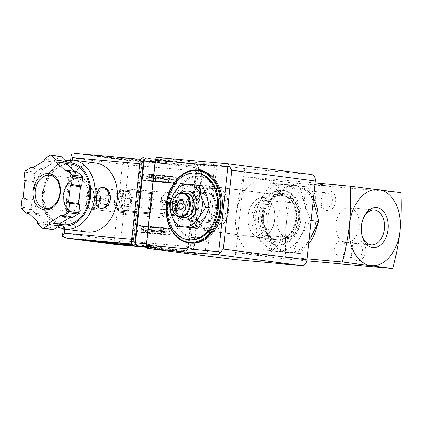 <?xml version="1.0" encoding="UTF-8"?>
<svg xmlns="http://www.w3.org/2000/svg" width="422" height="422" viewBox="0 0 422 422"><rect width="100%" height="100%" fill="white"/><g stroke="black" fill="none" stroke-linecap="round" stroke-linejoin="round"><path stroke-width="0.32" stroke-dasharray="2.11 1.58" d="M400.9 192.675L293.865 183.122C290.605 195.37 288.205 207.919 286.665 220.769C285.457 233.651 285.156 246.39 285.757 258.987L257.378 255.447A38.154 25.431 -84.9 0 1 236.199 214.26A38.154 25.431 -84.9 0 1 265.485 179.582L293.865 183.122M243.399 176.612L265.485 179.582A38.154 25.431 -84.9 0 1 286.665 220.769A38.154 25.431 -84.9 0 1 257.378 255.447L235.291 252.472C234.685 239.881 234.991 227.142 236.199 214.26C237.739 201.415 240.139 188.861 243.399 176.612L315.144 183.016M326.38 185.005L314.1 183.923L326.38 185.005L326.311 185.617L326.918 185.691L314.037 184.53L326.311 185.617M184.177 184.129L179.725 194.505A21.369 15.925 97.3 0 1 194.6 185.11L180.648 183.675M172.751 204.554L177.456 215.747A21.369 15.925 97.3 0 1 179.725 194.505L172.751 204.554L169.217 204.1M202.497 185.764L194.6 185.11A21.369 15.925 97.3 0 1 207.207 196.958A21.369 15.925 97.3 0 1 204.934 218.2A21.369 15.925 97.3 0 1 190.058 227.595A21.369 15.925 97.3 0 1 177.456 215.747L179.64 226.614M193.714 206.98A15.261 11.373 97.3 0 1 207.002 192.854A15.261 11.373 97.3 0 1 216.328 209.449A15.261 11.373 97.3 0 1 203.098 223.127A15.261 11.373 97.3 0 1 193.714 206.98M208.304 207.962A15.261 11.373 -82.7 0 0 198.926 191.815A15.261 11.373 -82.7 0 0 185.643 205.941A15.261 11.373 -82.7 0 0 195.022 222.088A15.261 11.373 -82.7 0 0 208.304 207.962M292.599 252.551L263.808 249.982L257.473 232.533L252.984 215.32L261.044 199.152L270.945 183.222L299.731 185.791L304.225 203.008L310.56 220.458L300.659 236.389L292.599 252.551L300.849 253.617L310.75 237.686A33.575 25.025 97.3 0 1 287.377 252.451L300.849 253.617M300.659 236.389A33.575 25.025 97.3 0 1 277.28 251.148A33.575 25.025 97.3 0 1 257.473 232.533A33.575 25.025 97.3 0 1 261.044 199.152A33.575 25.025 97.3 0 1 284.417 184.388A33.575 25.025 97.3 0 1 304.225 203.008A33.575 25.025 97.3 0 1 300.659 236.389M189.974 206.648A20.298 15.129 97.3 0 1 207.645 187.859A20.298 15.129 97.3 0 1 220.052 209.929A20.298 15.129 97.3 0 1 202.449 228.123A20.298 15.129 97.3 0 1 189.974 206.648M195.898 207.413A20.298 15.129 97.3 0 1 213.569 188.623A20.298 15.129 97.3 0 1 225.976 210.689A20.298 15.129 97.3 0 1 208.373 228.888A20.298 15.129 97.3 0 1 195.898 207.413M195.761 207.445A22.028 16.416 97.3 0 1 222.32 190.67A22.028 16.416 97.3 0 1 218.264 228.597A22.028 16.416 97.3 0 1 195.761 207.445M195.592 207.429A22.25 16.585 97.3 0 1 214.962 186.835A22.25 16.585 97.3 0 1 228.56 211.026A22.25 16.585 97.3 0 1 209.265 230.971A22.25 16.585 97.3 0 1 195.592 207.429M263.618 216.206A22.25 16.585 97.3 0 1 282.988 195.608A22.25 16.585 97.3 0 1 296.592 219.799A22.25 16.585 97.3 0 1 277.296 239.749A22.25 16.585 97.3 0 1 263.618 216.206M263.534 216.222A23.321 17.381 97.3 0 1 291.655 198.467A23.321 17.381 97.3 0 1 287.361 238.62A23.321 17.381 97.3 0 1 263.534 216.222M272.063 251.048L287.377 252.451A33.575 25.025 97.3 0 1 286.649 252.372A33.575 25.025 97.3 0 1 267.569 233.835A33.575 25.025 97.3 0 1 266.013 216.845A33.575 25.025 97.3 0 1 271.135 200.455A33.575 25.025 97.3 0 1 294.509 185.691A33.575 25.025 97.3 0 1 295.236 185.77A33.575 25.025 97.3 0 1 314.316 204.306L307.986 186.856L279.195 184.287L271.135 200.455L261.234 216.386L267.569 233.835L272.063 251.048L263.808 249.982M261.234 216.386L252.984 215.32M279.195 184.287L270.945 183.222M307.986 186.856L299.731 185.791M311.135 220.532L310.56 220.458M345.702 242.571A17.466 11.642 -84.9 0 1 335.986 223.94A17.466 11.642 -84.9 0 1 349.11 207.803A17.466 11.642 -84.9 0 1 359.154 226.239A17.466 11.642 -84.9 0 1 346.008 242.603A17.466 11.642 -84.9 0 1 345.702 242.571M300.184 221.434A17.466 11.642 95.1 0 0 290.183 202.544A17.466 11.642 95.1 0 0 277.032 218.907A17.466 11.642 95.1 0 0 287.076 237.343A17.466 11.642 95.1 0 0 300.184 221.434M361.897 234.901A17.466 11.642 -84.9 0 1 361.754 234.326A17.466 11.642 -84.9 0 1 363.142 218.738A17.466 11.642 -84.9 0 1 363.389 218.2M274.922 219.182A17.466 11.642 95.1 0 0 274.437 210.821A17.466 11.642 95.1 0 0 265.227 200.323A17.466 11.642 95.1 0 0 264.926 200.292A17.466 11.642 95.1 0 0 251.776 216.655A17.466 11.642 95.1 0 0 261.819 235.086A17.466 11.642 95.1 0 0 273.045 226.408A17.466 11.642 95.1 0 0 274.922 219.182M263.565 197.554A20.082 13.383 95.1 0 0 248.605 212.915A20.082 13.383 95.1 0 0 255.563 236.141A20.082 13.383 95.1 0 0 272.554 227.537A20.082 13.383 95.1 0 0 274.152 209.623A20.082 13.383 95.1 0 0 263.565 197.554M320.91 200.086A9.922 7.39 97.3 0 1 332.874 192.532A9.922 7.39 97.3 0 1 331.048 209.613A9.922 7.39 97.3 0 1 320.91 200.086M351.014 250.257A9.922 7.39 97.3 0 1 362.978 242.703A9.922 7.39 97.3 0 1 361.153 259.783A9.922 7.39 97.3 0 1 351.014 250.257M306.773 260.859L285.757 258.987M307.042 258.876L235.291 252.472M308.661 243.716A33.575 25.025 97.3 0 1 288.564 252.62A33.575 25.025 97.3 0 1 267.928 217.093A33.575 25.025 97.3 0 1 297.157 186.018A33.575 25.025 97.3 0 1 313.525 198.176M318.03 218.032A33.575 25.025 97.3 0 1 317.328 224.778M314.316 204.306A33.575 25.025 97.3 0 1 310.75 237.686M189.045 239.78A33.575 25.025 97.3 0 1 168.41 204.259A33.575 25.025 97.3 0 1 197.633 173.184M190.269 243.019A36.63 27.298 97.3 0 1 167.756 204.264A36.63 27.298 97.3 0 1 199.643 170.361M172.065 204.649A30.827 22.973 97.3 0 1 198.899 176.116A30.827 22.973 97.3 0 1 217.741 209.628A30.827 22.973 97.3 0 1 191.013 237.264A30.827 22.973 97.3 0 1 172.065 204.649A30.827 22.973 97.3 0 1 198.899 176.116A30.827 22.973 97.3 0 1 217.741 209.628A30.827 22.973 97.3 0 1 191.013 237.264A30.827 22.973 97.3 0 1 172.065 204.649M174.08 204.907A30.827 22.973 97.3 0 1 200.919 176.375A30.827 22.973 97.3 0 1 219.762 209.892A30.827 22.973 97.3 0 1 193.028 237.528A30.827 22.973 97.3 0 1 174.08 204.907A30.827 22.973 97.3 0 1 200.919 176.375A30.827 22.973 97.3 0 1 219.762 209.892A30.827 22.973 97.3 0 1 193.028 237.528A30.827 22.973 97.3 0 1 174.08 204.907M181.513 200.339A4.579 3.413 97.3 0 1 181.613 200.355A4.579 3.413 97.3 0 1 184.425 205.197A4.579 3.413 97.3 0 1 180.442 209.433A4.579 3.413 97.3 0 1 180.342 209.417M183.301 217.499A12.212 9.099 97.3 0 1 175.795 204.58A12.212 9.099 97.3 0 1 186.424 193.281M181.486 217.261A12.454 9.279 97.3 0 1 175.615 204.564A12.454 9.279 97.3 0 1 184.609 193.044M178.743 216.845A14.591 10.872 97.3 0 1 175.441 204.601A14.591 10.872 97.3 0 1 181.85 192.754M326.987 185.084L326.918 185.691M315.651 184.076L315.587 184.683M322.508 184.815L322.445 185.422M321.601 184.736L321.538 185.342M314.1 183.923L314.037 184.53M314.538 183.823L314.469 184.43M315.445 183.902L315.376 184.509M315.044 183.997L314.981 184.604M334.641 248.073A7.506 5.591 97.3 0 1 341.171 241.126A7.506 5.591 97.3 0 1 345.76 249.286A7.506 5.591 97.3 0 1 339.251 256.012A7.506 5.591 97.3 0 1 334.641 248.073M351.209 250.209A7.506 5.591 97.3 0 1 357.74 243.267A7.506 5.591 97.3 0 1 362.329 251.422A7.506 5.591 97.3 0 1 355.82 258.153A7.506 5.591 97.3 0 1 351.209 250.209M304.536 197.902A7.506 5.591 97.3 0 1 311.067 190.955A7.506 5.591 97.3 0 1 315.656 199.115A7.506 5.591 97.3 0 1 309.147 205.841A7.506 5.591 97.3 0 1 304.536 197.902M321.105 200.039A7.506 5.591 97.3 0 1 327.641 193.097A7.506 5.591 97.3 0 1 332.225 201.252A7.506 5.591 97.3 0 1 325.721 207.977A7.506 5.591 97.3 0 1 321.105 200.039M140.985 229.273L140.726 231.704L146.951 232.506L147.215 230.08L140.985 229.273L163.198 231.256L163.161 228.022L161.805 227.848L161.368 231.947A1.524 1.018 95.1 0 0 162.217 233.593L169.887 234.579A1.524 1.018 95.1 0 0 169.913 234.585A1.524 1.018 95.1 0 0 171.058 233.192L171.496 229.099L170.124 228.919L169.422 232.063L163.198 231.256M146.824 174.655L146.566 177.082L152.79 177.884L153.049 175.457L146.824 174.655L149.435 174.887L148.46 180.452L147.104 180.278L168.056 182.198L168.779 179.065L175.003 179.867L175.019 183.101L176.396 183.275L176.834 179.181A1.524 1.018 95.1 0 0 175.985 177.53L168.315 176.544A1.524 1.018 95.1 0 0 168.288 176.538A1.524 1.018 95.1 0 0 167.144 177.931L166.706 182.024M168.615 210.114A4.579 3.054 -84.9 0 1 166.036 205.92A4.579 3.054 -84.9 0 1 168.589 201.125A4.579 3.054 -84.9 0 1 172.002 203.763A4.579 3.054 -84.9 0 1 171.638 207.846A4.579 3.054 -84.9 0 1 168.615 210.114M146.487 247.255L193.672 253.337L203.072 165.334L146.55 158.044M151.145 193.556L123.836 191.119L122.111 193.339L120.571 207.756L121.794 210.235L149.103 212.672L151.145 193.556L152.764 193.761L125.45 191.324L123.725 193.545L122.185 207.962L123.409 210.446L150.717 212.883L152.764 193.761M149.103 212.672L150.717 212.883M227.901 163.757L311.478 174.539L244.776 168.584L157.643 157.485M260.147 215.911A27.472 20.472 97.3 0 1 284.064 190.486A27.472 20.472 97.3 0 1 300.849 220.347A27.472 20.472 97.3 0 1 277.032 244.976A27.472 20.472 97.3 0 1 260.147 215.911M244.776 168.584L235.043 259.62M216.787 165.118L207.06 256.154M155.539 161.832L146.782 243.763A3.054 2.036 95.1 0 0 148.481 247.06L205.002 254.35L214.408 166.347L157.881 159.057A3.054 2.036 95.1 0 0 157.828 159.052A3.054 2.036 95.1 0 0 155.539 161.832L155.132 161.795M193.672 253.337L205.002 254.35M203.072 165.334L214.408 166.347M121.794 210.235L123.409 210.446M120.571 207.756L122.185 207.962M123.836 191.119L125.45 191.324M122.111 193.339L123.725 193.545M127.101 197.812A3.234 2.411 -82.7 0 0 124.358 200.767A3.234 2.411 -82.7 0 0 126.342 204.237A3.234 2.411 -82.7 0 0 129.148 201.336A3.234 2.411 -82.7 0 0 127.17 197.818A3.234 2.411 -82.7 0 0 127.101 197.812M128.715 198.018A3.234 2.411 -82.7 0 0 125.978 200.977A3.234 2.411 -82.7 0 0 127.961 204.448A3.234 2.411 -82.7 0 0 130.762 201.547A3.234 2.411 -82.7 0 0 128.784 198.029A3.234 2.411 -82.7 0 0 128.715 198.018M147.721 232.448L145.332 232.211L147.721 232.448M151.461 231.446A1.524 1.018 95.1 0 1 150.316 232.833A1.524 1.018 95.1 0 1 150.29 232.833L149.567 232.738L150.527 227.173L151.899 227.347L151.461 231.446L171.058 233.192M140.726 231.704L162.217 233.593M146.951 232.506L149.567 232.738M151.899 227.347L171.496 229.099M150.527 227.173L170.124 228.919M147.215 230.08L169.422 232.063M145.938 229.842L148.322 230.074L145.938 229.842M142.62 231.842A1.524 1.018 95.1 0 1 141.771 230.196L142.209 226.097L143.559 226.271L143.343 231.936M143.559 226.271L163.161 228.022M142.209 226.097L161.805 227.848M148.46 180.452L168.056 182.198M146.566 177.082L168.779 179.065M153.555 177.826L151.171 177.588L153.555 177.826M152.79 177.884L175.003 179.867M156.388 175.784A1.524 1.018 95.1 0 1 157.232 177.43L156.794 181.529L155.423 181.349L155.665 175.689L175.985 177.53M155.423 181.349L175.019 183.101M156.794 181.529L176.396 183.275M151.778 175.22L154.162 175.457L151.778 175.22M147.104 180.278L147.542 176.18A1.524 1.018 95.1 0 1 148.686 174.792A1.524 1.018 95.1 0 1 148.713 174.792L149.435 174.887M153.049 175.457L155.665 175.689M180.036 210.304A3.751 2.5 -84.9 0 1 177.947 206.3A3.751 2.5 -84.9 0 1 180.769 202.834A3.751 2.5 -84.9 0 1 182.926 206.796A3.751 2.5 -84.9 0 1 180.099 210.309A3.751 2.5 -84.9 0 1 180.036 210.304M169.317 209.349A3.751 2.5 -84.9 0 1 167.228 205.345A3.751 2.5 -84.9 0 1 170.045 201.88A3.751 2.5 -84.9 0 1 172.092 204.142A3.751 2.5 -84.9 0 1 171.791 207.492A3.751 2.5 -84.9 0 1 169.38 209.354A3.751 2.5 -84.9 0 1 169.317 209.349M185.527 205.931A15.414 11.489 97.3 0 1 198.947 191.662A15.414 11.489 97.3 0 1 208.368 208.421A15.414 11.489 97.3 0 1 195.001 222.241A15.414 11.489 97.3 0 1 185.527 205.931M192.39 206.817A15.414 11.489 97.3 0 1 205.809 192.548A15.414 11.489 97.3 0 1 215.231 209.307A15.414 11.489 97.3 0 1 201.864 223.122A15.414 11.489 97.3 0 1 192.39 206.817M187.236 206.353A22.361 16.664 97.3 0 1 206.696 185.659A22.361 16.664 97.3 0 1 220.363 209.966A22.361 16.664 97.3 0 1 200.977 230.011A22.361 16.664 97.3 0 1 187.236 206.353M262.531 216.064A22.361 16.664 97.3 0 1 281.996 195.375A22.361 16.664 97.3 0 1 295.658 219.677A22.361 16.664 97.3 0 1 276.273 239.722A22.361 16.664 97.3 0 1 262.531 216.064M258.733 215.726A27.472 20.472 97.3 0 1 282.65 190.301A27.472 20.472 97.3 0 1 299.441 220.168A27.472 20.472 97.3 0 1 275.619 244.797A27.472 20.472 97.3 0 1 258.733 215.726M92.007 209.708A10.988 7.322 -84.9 0 1 85.893 197.992A10.988 7.322 -84.9 0 1 94.148 187.843A10.988 7.322 -84.9 0 1 100.468 199.437A10.988 7.322 -84.9 0 1 92.196 209.729A10.988 7.322 -84.9 0 1 92.007 209.708M91.432 209.56A10.988 7.322 95.1 0 0 92.233 209.729A10.988 7.322 95.1 0 0 92.423 209.75A10.988 7.322 95.1 0 0 93.046 209.766L93.236 209.781A10.988 7.322 95.1 0 0 100.684 200.967L100.494 200.951A10.988 7.322 95.1 0 0 100.668 199.743A10.988 7.322 95.1 0 0 100.752 198.525L100.942 198.54A10.988 7.322 95.1 0 0 95.557 188.07L95.367 188.054A10.988 7.322 95.1 0 0 94.565 187.88A10.988 7.322 95.1 0 0 94.375 187.859A10.988 7.322 95.1 0 0 93.753 187.843L93.942 187.864A10.988 7.322 95.1 0 0 86.494 196.678L86.31 196.663A10.988 7.322 95.1 0 0 86.13 197.871A10.988 7.322 95.1 0 0 86.046 199.089L86.236 199.105A10.988 7.322 95.1 0 0 91.621 209.576L93.046 209.766M93.236 209.781L94.08 200.123L100.684 200.967M100.942 198.54L94.338 197.696L95.557 188.07M93.942 187.864L92.724 197.485L86.494 196.678M86.236 199.105L92.46 199.917L91.621 209.576M101.296 210.541A10.988 7.322 -84.9 0 1 95.182 198.82A10.988 7.322 -84.9 0 1 103.443 188.671A10.988 7.322 -84.9 0 1 109.762 200.265A10.988 7.322 -84.9 0 1 101.491 210.562A10.988 7.322 -84.9 0 1 101.296 210.541M121.921 212.382A10.988 7.322 -84.9 0 1 115.807 200.661A10.988 7.322 -84.9 0 1 124.068 190.512A10.988 7.322 -84.9 0 1 130.387 202.106A10.988 7.322 -84.9 0 1 122.116 212.403A10.988 7.322 -84.9 0 1 121.921 212.382M95.868 162.998A34.799 25.932 -82.7 0 0 70.094 179.709L67.451 190.095L66.328 200.619L66.729 211.206A34.799 25.932 -82.7 0 0 86.964 232.021M134.913 244.248L185.174 250.731A4.579 3.054 95.1 0 0 185.258 250.742A4.579 3.054 95.1 0 0 188.692 246.569L196.768 171.01A4.579 3.054 95.1 0 0 194.225 166.068L143.96 159.585A4.579 3.054 95.1 0 0 143.881 159.574A4.579 3.054 95.1 0 0 140.447 163.747L132.371 239.306A4.579 3.054 95.1 0 0 134.913 244.248L131.97 243.985M132.403 244.734L156.562 247.872L136.084 246.073M31.191 208.442A1.524 1.139 -82.7 0 0 31.618 209.808L36.508 214.402L37.727 213.632L42.717 218.322A30.526 22.746 97.3 0 1 34.193 191.029L33.296 199.437L32.072 200.207L31.191 208.442L21.1 207.144M35.089 182.62L34.193 191.029A30.526 22.746 97.3 0 1 48.335 165.762L42.443 169.48L41.409 168.51L35.643 172.15A1.524 1.139 -82.7 0 0 34.936 173.416L34.055 181.65L35.089 182.62L24.998 181.318M60.794 156.509A1.524 1.139 -82.7 0 0 60.172 156.657L54.406 160.297L54.222 162.043L48.335 165.762A30.526 22.746 97.3 0 1 60.763 162.776A30.526 22.746 97.3 0 1 70.996 167.782A30.526 22.746 97.3 0 1 79.521 195.075A30.526 22.746 97.3 0 1 65.384 220.342A30.526 22.746 97.3 0 1 52.95 223.328A30.526 22.746 97.3 0 1 42.717 218.322L47.707 223.011L47.522 224.752L52.407 229.346A1.524 1.139 -82.7 0 0 52.919 229.594M77.21 171.701L75.986 172.471L74.842 171.401M70.168 217.319L71.271 216.623L72.304 217.594M62.525 236.178L64.002 233.324L72.078 157.765L71.249 154.547M128.256 158.461L165.609 163.208L126.31 159.648L94.259 155.423L128.256 158.461L128.193 159.068L164.775 163.694L126.247 160.255L93.178 155.966L128.193 159.068M135.989 245.272A4.579 3.054 95.1 0 0 137.15 246.047M146.497 247.281L189.963 252.889A4.579 3.054 95.1 0 0 190.042 252.894A4.579 3.054 95.1 0 0 193.476 248.727L201.906 169.829A4.579 3.054 95.1 0 0 199.363 164.886L146.882 158.113A4.579 3.054 95.1 0 0 146.798 158.108A4.579 3.054 95.1 0 0 145.068 158.704M146.566 247.424L186.561 252.583A4.579 3.054 95.1 0 0 186.64 252.593A4.579 3.054 95.1 0 0 190.074 248.421L198.509 169.523A4.579 3.054 95.1 0 0 195.966 164.58L143.48 157.812M141.908 163.915L133.832 239.474A3.054 2.036 95.1 0 0 135.525 242.771L185.791 249.254A3.054 2.036 95.1 0 0 185.844 249.26A3.054 2.036 95.1 0 0 188.133 246.48L196.209 170.921A3.054 2.036 95.1 0 0 194.516 167.624L144.25 161.141A3.054 2.036 95.1 0 0 144.197 161.135A3.054 2.036 95.1 0 0 141.908 163.915L141.454 163.873L133.378 239.438A3.054 2.036 95.1 0 0 135.072 242.729L185.337 249.212A3.054 2.036 95.1 0 0 185.39 249.217A3.054 2.036 95.1 0 0 187.679 246.437L195.755 170.878A3.054 2.036 95.1 0 0 194.062 167.587L143.797 161.098A3.054 2.036 95.1 0 0 143.744 161.093A3.054 2.036 95.1 0 0 141.454 163.873M147.906 213.622L150.327 213.933L152.6 192.69L150.174 192.379L147.906 213.622L118.44 210.995L150.327 213.933M182.515 215.32L186.957 215.89L188.645 200.112L184.203 199.537L183.765 203.636L184.166 203.689A2.442 1.63 95.1 0 1 185.522 206.321L185.232 209.054A2.442 1.63 95.1 0 1 183.401 211.28A2.442 1.63 95.1 0 1 183.359 211.274L182.953 211.222L182.515 215.32L159.848 213.295L186.957 215.89M160.771 227.279L160.059 233.957L170.557 235.312L171.269 228.634L168.542 228.281L168.478 228.888A2.442 1.63 95.1 0 1 166.648 231.114A2.442 1.63 95.1 0 1 166.606 231.108L164.786 230.876A2.442 1.63 95.1 0 1 163.43 228.239L163.499 227.632L160.771 227.279L138.105 225.258L137.393 231.931L160.059 233.957M165.572 182.367L168.299 182.721L168.362 182.114A2.442 1.63 95.1 0 1 170.193 179.888A2.442 1.63 95.1 0 1 170.235 179.893L172.055 180.131A2.442 1.63 95.1 0 1 173.41 182.763L173.342 183.37L176.069 183.723L176.781 177.045L166.284 175.694L165.572 182.367L142.905 180.347L168.299 182.721M167.059 218.248A12.818 8.545 -84.9 0 1 159.927 204.575A12.818 8.545 -84.9 0 1 169.56 192.733A12.818 8.545 -84.9 0 1 176.934 206.263A12.818 8.545 -84.9 0 1 167.281 218.269A12.818 8.545 -84.9 0 1 167.059 218.248M117.158 244.66L117.063 243.394L120.697 240.503L188.692 246.569M120.697 240.503L128.773 164.939L125.825 161.394L126.231 159.996L194.225 166.068M72.078 157.765L122.343 164.248L125.825 161.394M117.063 243.394L114.267 239.807L64.002 233.324M63.084 224.631A30.526 22.746 97.3 0 1 44.326 192.337A30.526 22.746 97.3 0 1 70.896 164.084M121.731 214.202A12.818 8.545 -84.9 0 1 114.594 200.529A12.818 8.545 -84.9 0 1 124.232 188.687A12.818 8.545 -84.9 0 1 131.601 202.217A12.818 8.545 -84.9 0 1 121.953 214.223A12.818 8.545 -84.9 0 1 121.731 214.202M145.632 180.695L145.695 180.088L168.362 182.114M173.342 183.37L150.68 181.349L150.744 180.743A2.442 1.63 95.1 0 0 149.388 178.105L147.573 177.873A2.442 1.63 95.1 0 0 147.531 177.868A2.442 1.63 95.1 0 0 145.695 180.088M150.68 181.349L176.069 183.723M153.402 181.697L154.12 175.024L176.781 177.045M154.12 175.024L143.622 173.669L166.284 175.694M143.622 173.669L142.905 180.347M137.393 231.931L147.89 233.287L170.557 235.312M147.89 233.287L148.602 226.609L171.269 228.634M148.602 226.609L168.542 228.281M145.88 226.261L145.817 226.867L168.478 228.888M163.499 227.632L140.832 225.606L140.769 226.213A2.442 1.63 95.1 0 0 142.124 228.851L143.939 229.088A2.442 1.63 95.1 0 0 143.981 229.088A2.442 1.63 95.1 0 0 145.817 226.867M140.832 225.606L138.105 225.258M164.29 213.87L165.978 198.087L188.645 200.112M165.978 198.087L184.203 199.537M161.536 197.517L161.098 201.61L183.765 203.636M161.098 201.61L184.166 203.689M182.953 211.222L160.692 209.249A2.442 1.63 95.1 0 0 160.735 209.254A2.442 1.63 95.1 0 0 162.565 207.033L162.86 204.301A2.442 1.63 95.1 0 0 161.505 201.663M160.286 209.196L159.848 213.295M120.866 211.306L123.134 190.064L152.6 192.69M123.134 190.064L150.174 192.379M120.713 189.752L118.44 210.995M47.522 224.752L37.426 223.449M47.707 223.011L37.611 221.708M37.727 213.632L27.63 212.329M36.508 214.402L28.775 213.405M32.072 200.207L21.981 198.91M33.296 199.437L23.199 198.134M34.055 181.65L23.964 180.347M41.409 168.51L33.454 167.481M42.443 169.48L32.352 168.178M54.222 162.043L44.131 160.74M54.406 160.297L44.315 158.999M75.986 172.471L65.895 171.174M71.271 216.623L61.174 215.32M63.442 194.442A18.315 13.646 97.3 0 1 85.529 180.495A18.315 13.646 97.3 0 1 82.158 212.029A18.315 13.646 97.3 0 1 63.442 194.442M98.431 241.268L85.276 239.48L123.562 242.977L156.631 247.266L132.782 245.166M102.915 187.268A10.682 7.121 95.1 0 0 102.862 187.257A10.682 7.121 95.1 0 0 102.678 187.241A10.682 7.121 95.1 0 0 94.649 197.106A10.682 7.121 95.1 0 0 100.594 208.5A10.682 7.121 95.1 0 0 100.779 208.521A10.682 7.121 95.1 0 0 101.006 208.537M101.982 204.169A4.579 3.054 -84.9 0 1 99.434 199.284A4.579 3.054 -84.9 0 1 102.873 195.054A4.579 3.054 -84.9 0 1 105.505 199.886A4.579 3.054 -84.9 0 1 102.061 204.174A4.579 3.054 -84.9 0 1 101.982 204.169M177.098 209.934A3.645 2.426 -84.9 0 1 175.046 206.595A3.645 2.426 -84.9 0 1 177.082 202.782A3.645 2.426 -84.9 0 1 179.793 204.876A3.645 2.426 -84.9 0 1 179.503 208.13A3.645 2.426 -84.9 0 1 177.098 209.934M176.306 210.8A4.579 3.054 -84.9 0 1 173.758 205.915A4.579 3.054 -84.9 0 1 177.198 201.69A4.579 3.054 -84.9 0 1 179.693 204.448A4.579 3.054 -84.9 0 1 179.329 208.531A4.579 3.054 -84.9 0 1 176.385 210.81A4.579 3.054 -84.9 0 1 176.306 210.8M86.31 196.663L86.046 199.089M100.494 200.951L100.752 198.525M95.367 188.054L93.753 187.843M95.182 200.16L94.143 209.871L95.757 210.077L96.796 200.366L103.258 201.199L103.517 198.773L97.055 197.939L98.094 188.228L96.48 188.022L95.441 197.728L88.984 196.895L88.72 199.326L92.46 199.917M94.143 209.871L91.426 209.628M95.757 210.077L93.04 209.834M96.796 200.366L94.08 200.123M103.258 201.199L100.536 200.956M103.517 198.773L100.795 198.53M97.055 197.939L94.338 197.696M98.094 188.228L95.372 187.985M96.48 188.022L93.758 187.779M95.441 197.728L92.724 197.485M88.984 196.895L86.262 196.652M88.72 199.326L86.004 199.084M189.056 242.861A36.63 27.298 97.3 0 1 166.548 204.106A36.63 27.298 97.3 0 1 198.43 170.208M146.376 243.726L146.782 243.763M146.35 246.87L148.481 247.06M150.29 232.833L169.887 234.579M141.771 230.196L161.368 231.947M157.232 177.43L176.834 179.181M148.713 174.792L168.315 176.544M147.542 176.18L167.144 177.931M99.676 200.846A9.769 6.509 -84.9 0 1 93.178 208.542M95.235 189.278A9.769 6.509 -84.9 0 1 99.94 198.419M87.122 196.763A9.769 6.509 -84.9 0 1 93.621 189.067M91.563 208.336A9.769 6.509 -84.9 0 1 86.858 199.195M64.555 229.13A34.799 25.932 97.3 0 1 43.171 192.316A34.799 25.932 97.3 0 1 73.46 160.107M143.053 246.97L185.174 250.731M66.729 211.206L64.809 229.162M72.204 159.985L70.094 179.709M122.343 164.248L114.267 239.807M128.773 164.939L196.768 171.01M75.965 153.513L126.231 159.996M186.561 252.583L189.963 252.889M190.074 248.421L193.476 248.727M198.509 169.523L201.906 169.829M195.966 164.58L199.363 164.886M133.378 239.438L133.832 239.474M135.072 242.729L135.525 242.771M185.337 249.212L185.791 249.254M187.679 246.437L188.133 246.48M195.755 170.878L196.209 170.921M194.062 167.587L194.516 167.624M143.797 161.098L144.25 161.141M131.706 239.248L132.371 239.306M139.782 163.683L140.447 163.747M59.391 225.01A31.745 23.658 97.3 0 1 43.419 192.253A31.745 23.658 97.3 0 1 66.022 162.945M147.573 177.873L170.235 179.893M149.388 178.105L172.055 180.131M150.744 180.743L173.41 182.763M143.939 229.088L166.606 231.108M142.124 228.851L164.786 230.876M140.769 226.213L163.43 228.239M162.86 204.301L185.522 206.321M162.565 207.033L185.232 209.054M160.692 209.249L183.359 211.274M52.407 229.346L42.311 228.044M31.618 209.808L21.527 208.505M34.936 173.416L24.845 172.113M35.643 172.15L25.552 170.847M60.172 156.657L50.081 155.354M63.569 194.415A16.79 12.512 97.3 0 1 78.181 178.875A16.79 12.512 97.3 0 1 88.441 197.127A16.79 12.512 97.3 0 1 73.887 212.176A16.79 12.512 97.3 0 1 63.569 194.415M49.923 175.23A16.79 12.512 97.3 0 1 60.182 193.482A16.79 12.512 97.3 0 1 45.623 208.531L73.887 212.176C71.803 211.907 69.92 210.916 68.227 209.212L65.795 205.741C64.16 202.423 63.548 198.667 63.954 194.473C64.582 189.367 66.454 185.263 69.572 182.151C72.32 179.598 75.185 178.506 78.181 178.875L49.923 175.23M132.476 159.527L132.545 158.92M164.775 163.694L164.844 163.087M164.527 163.752L164.596 163.145M130.53 160.719L130.598 160.112M126.247 160.255L126.31 159.648M93.948 156.087L94.011 155.481M94.196 156.029L94.259 155.423M123.562 242.977L123.493 243.584M119.273 242.518L119.21 243.125M155.86 247.144L155.797 247.751M155.612 247.202L155.549 247.809M85.028 239.538L84.975 240.071M85.276 239.48L85.212 240.086M195.022 222.088L203.098 223.127M198.926 191.815L207.002 192.854M202.449 228.123L208.373 228.888M207.645 187.859L213.569 188.623M209.265 230.971L277.296 239.749C285.404 241.189 294.72 232.195 296.255 220.242C298.259 209.133 292.219 196.599 282.988 195.608L214.962 186.835M261.767 216.022C260.163 228.713 267.384 241.046 277.201 241.89C287.851 243.462 298.333 231.092 298.665 217.478C299.446 205.525 292.525 194.5 283.347 193.503C271.805 192.057 262.442 204.681 261.767 216.022M374.372 210.061L349.11 207.803M371.265 244.855L346.008 242.603M261.819 235.086L287.076 237.343M264.926 200.292L290.183 202.544M361.754 234.326L362.039 235.523M363.142 218.738L363.637 217.61M274.437 210.821L274.152 209.623M273.045 226.408L272.554 227.537M286.649 252.372L288.564 252.62M295.236 185.77L297.157 186.018M191.013 237.264L193.028 237.528L191.013 237.264M198.899 176.116L200.919 176.375L198.899 176.116M339.251 256.012L355.82 258.153M341.171 241.126L357.74 243.267M309.147 205.841L325.721 207.977M311.067 190.955L327.641 193.097M126.342 204.237L127.961 204.448M127.17 197.818L128.784 198.029M150.316 232.833L169.913 234.585M148.686 174.792L168.288 176.538M151.429 175.162L151.171 177.588M154.162 175.457L153.903 177.884M145.59 229.784L145.332 232.211M148.322 230.074L148.064 232.506M180.769 202.834L170.045 201.88M180.099 210.309L169.38 209.354M172.092 204.142L172.002 203.763M171.791 207.492L171.638 207.846M195.001 222.241L201.864 223.122M198.947 191.662L205.809 192.548M200.977 230.011L276.273 239.722M206.696 185.659L281.996 195.375M275.619 244.797L277.032 244.976M282.65 190.301L284.064 190.486M124.068 190.512L103.443 188.671M122.116 212.403L101.491 210.562M70.674 159.938L67.451 190.095M66.328 200.619L63.3 228.93M186.64 252.593L190.042 252.894M185.39 249.217L185.844 249.26M143.744 161.093L144.197 161.135M143.09 246.975L185.258 250.742M52.95 223.328L59.481 224.166M60.763 162.776L66.454 163.514M65.426 160.629L57.017 164.67L49.97 171.833L44.943 181.333L42.4 192.189L42.559 203.029L45.318 213.057L50.45 221.297L57.54 226.92M169.56 192.733L124.232 188.687M167.281 218.269L121.953 214.223M147.531 177.868L170.193 179.888M143.981 229.088L166.648 231.114M160.735 209.254L183.401 211.28M165.545 163.815L165.609 163.208M93.178 155.966L93.246 155.359M156.631 247.266L156.562 247.872M84.263 239.416L84.194 240.023M103.132 187.278L102.678 187.241M101.233 208.563L100.779 208.521M179.793 204.876L179.693 204.448M179.503 208.13L179.329 208.531M177.198 201.69L102.873 195.054M176.385 210.81L102.061 204.174"/><path stroke-width="0.63" d="M350.434 186.165C351.035 198.757 350.735 211.496 349.522 224.377C347.981 237.222 345.581 249.777 342.326 262.025L392.792 268.534C396.052 256.286 398.447 243.737 399.993 230.887A38.154 25.431 -84.9 0 1 370.706 265.565A38.154 25.431 -84.9 0 1 349.522 224.377A38.154 25.431 -84.9 0 1 378.808 189.7A38.154 25.431 -84.9 0 1 399.993 230.887C401.201 218.005 401.501 205.271 400.9 192.675L350.434 186.165L315.144 183.016M176.106 226.155L197.96 228.249L204.934 218.2L209.386 207.824L207.207 196.958L202.497 185.764L198.968 185.311L201.152 196.177L205.857 207.371L198.878 217.42L194.426 227.79L176.106 226.155L171.401 214.967L169.217 204.1L173.669 193.724L180.648 183.675L198.968 185.311M310.75 237.686L318.81 221.524L311.135 220.532M318.81 221.524L314.316 204.306M363.389 218.2A17.466 11.642 -84.9 0 1 374.372 210.061A17.466 11.642 -84.9 0 1 384.416 228.492A17.466 11.642 -84.9 0 1 371.265 244.855A17.466 11.642 -84.9 0 1 370.959 244.823A17.466 11.642 -84.9 0 1 361.897 234.901M372.626 247.593A20.082 13.383 -84.9 0 1 362.039 235.523A20.082 13.383 -84.9 0 1 363.637 217.61A20.082 13.383 -84.9 0 1 380.623 209.006A20.082 13.383 -84.9 0 1 387.586 232.232A20.082 13.383 -84.9 0 1 372.626 247.593M392.792 268.534L306.773 260.859M342.326 262.025L307.042 258.876M313.525 198.176A33.575 25.025 97.3 0 1 318.03 218.032M317.328 224.778A33.575 25.025 97.3 0 1 308.661 243.716M167.397 204.127A33.575 25.025 97.3 0 1 196.626 173.052A33.575 25.025 97.3 0 1 217.145 209.555A33.575 25.025 97.3 0 1 188.038 239.654A33.575 25.025 97.3 0 1 167.397 204.127M196.626 173.052L197.633 173.184A33.575 25.025 97.3 0 1 218.158 209.681A33.575 25.025 97.3 0 1 189.045 239.78L188.038 239.654M198.43 170.208L199.643 170.361A36.63 27.298 97.3 0 1 222.03 210.182A36.63 27.298 97.3 0 1 190.269 243.019L189.056 242.861A36.63 27.298 97.3 0 0 220.817 210.024A36.63 27.298 97.3 0 0 198.43 170.208C183.591 167.766 168.114 184.229 166.395 204.084C164.005 223.085 174.676 241.468 189.056 242.861M197.96 228.249L194.426 227.79M209.386 207.824L205.857 207.371M180.342 209.417A4.579 3.413 97.3 0 1 177.625 204.591A4.579 3.413 97.3 0 1 181.513 200.339M177.425 204.564A4.579 3.413 97.3 0 1 181.413 200.329A4.579 3.413 97.3 0 1 184.208 205.303A4.579 3.413 97.3 0 1 180.236 209.407A4.579 3.413 97.3 0 1 177.425 204.564M172.213 204.1A11.6 8.646 97.3 0 1 186.197 195.265A11.6 8.646 97.3 0 1 184.066 215.236A11.6 8.646 97.3 0 1 172.213 204.1M172.16 204.111A12.212 9.099 97.3 0 1 182.789 192.812A12.212 9.099 97.3 0 1 190.253 206.084A12.212 9.099 97.3 0 1 179.667 217.029A12.212 9.099 97.3 0 1 172.16 204.111M182.789 192.812L186.424 193.281A12.212 9.099 97.3 0 1 193.888 206.553A12.212 9.099 97.3 0 1 183.301 217.499L179.667 217.029M184.609 193.044A12.454 9.279 97.3 0 1 194.067 206.574A12.454 9.279 97.3 0 1 181.486 217.261M181.85 192.754A14.591 10.872 97.3 0 1 195.618 197.079A14.591 10.872 97.3 0 1 193.155 216.154A14.591 10.872 97.3 0 1 178.743 216.845M173.669 193.724A21.369 15.925 97.3 0 1 188.544 184.33A21.369 15.925 97.3 0 1 201.152 196.177A21.369 15.925 97.3 0 1 198.878 217.42A21.369 15.925 97.3 0 1 184.003 226.814A21.369 15.925 97.3 0 1 171.401 214.967A21.369 15.925 97.3 0 1 173.669 193.724M146.497 158.039L146.55 158.044A3.054 2.036 95.1 0 0 146.497 158.039A3.054 2.036 95.1 0 0 144.208 160.819L135.451 242.755A3.054 2.036 95.1 0 0 137.145 246.047L146.487 247.255M315.361 181.012L231.789 170.23L227.901 163.757L157.643 157.485A3.054 2.036 95.1 0 0 157.591 157.48A3.054 2.036 95.1 0 0 155.296 160.26L146.218 245.229A3.054 2.036 95.1 0 0 147.911 248.526L235.043 259.62L301.746 265.575A6.103 4.547 -82.7 0 0 306.931 259.91L315.361 181.012A6.103 4.547 -82.7 0 0 311.61 174.555A6.103 4.547 -82.7 0 0 311.478 174.539M231.789 170.23L223.354 249.133L219.73 253.068L218.744 251.702L146.218 245.229M229.083 165.588L227.827 166.737L218.744 251.702M219.73 253.068L218.174 254.793L147.911 248.526M311.61 174.555L227.901 163.757M86.964 232.021A34.799 25.932 -82.7 0 0 117.137 200.825A34.799 25.932 -82.7 0 0 95.868 162.998L73.46 160.107A34.799 25.932 97.3 0 1 94.728 197.939A34.799 25.932 97.3 0 1 64.555 229.13L86.964 232.021M101.043 208.542L101.233 208.563C105.948 208.378 109.034 205.171 110.49 198.952C110.311 192.268 107.858 188.381 103.132 187.278C95.583 185.954 93.294 208.141 101.043 208.542M136.084 246.073L117.263 244.312L84.194 240.023L119.21 243.125L132.403 244.734M74.842 171.401L66.006 163.092L66.196 161.352L61.306 156.757A1.524 1.139 -82.7 0 0 60.794 156.509L50.703 155.206A1.524 1.139 -82.7 0 0 50.081 155.354L44.315 158.999L44.131 160.74L32.352 168.178L31.318 167.207L25.552 170.847A1.524 1.139 -82.7 0 0 24.845 172.113L23.964 180.347L24.998 181.318L23.199 198.134L21.981 198.91L21.1 207.144A1.524 1.139 -82.7 0 0 21.527 208.505L26.412 213.099L27.63 212.329L37.611 221.708L37.426 223.449L42.311 228.044A1.524 1.139 -82.7 0 0 42.822 228.291A1.524 1.139 -82.7 0 0 43.445 228.144L49.21 224.504L49.4 222.763L61.174 215.32L62.208 216.296L67.979 212.651A1.524 1.139 -82.7 0 0 68.686 211.39L69.561 203.156L68.528 202.18L70.326 185.363L71.545 184.593L72.426 176.359A1.524 1.139 -82.7 0 0 72.004 174.993L67.114 170.404L65.895 171.174L55.915 161.79L56.1 160.049L51.215 155.454A1.524 1.139 -82.7 0 0 50.703 155.206M42.822 228.291L52.919 229.594A1.524 1.139 -82.7 0 0 53.541 229.447L59.307 225.807L59.491 224.061L70.168 217.319M62.208 216.296L72.304 217.594L78.07 213.954A1.524 1.139 -82.7 0 0 78.777 212.688L79.658 204.454L78.624 203.483L79.521 195.075L80.423 186.666L81.641 185.896L82.522 177.662A1.524 1.139 -82.7 0 0 82.095 176.296L77.21 171.701L67.114 170.404M70.674 159.938L71.276 154.357L72.452 157.675L72.204 159.985M64.809 229.162L64.376 233.234L62.514 236.357L63.3 228.93M145.068 158.704A4.579 3.054 95.1 0 0 143.364 162.275L134.934 241.173A4.579 3.054 95.1 0 0 135.989 245.272M146.35 246.87L137.145 246.047A4.579 3.054 95.1 0 0 137.477 246.116L146.497 247.281M143.401 157.802L143.48 157.812A4.579 3.054 95.1 0 0 143.401 157.802A4.579 3.054 95.1 0 0 139.967 161.974L131.532 240.872A4.579 3.054 95.1 0 0 134.075 245.815L146.566 247.424M62.514 236.357L66.729 238.156L117.179 244.665L66.729 238.156M75.796 153.497L140.874 159.305L75.796 153.497L71.276 154.357M66.454 163.514L70.896 164.084A30.526 22.746 97.3 0 1 89.554 197.269A30.526 22.746 97.3 0 1 63.084 224.631L59.481 224.166M28.775 213.405L26.412 213.099M33.454 167.481L31.318 167.207M66.196 161.352L56.1 160.049M66.006 163.092L55.915 161.79M81.641 185.896L71.545 184.593M80.423 186.666L70.326 185.363M78.624 203.483L68.528 202.18M79.658 204.454L69.561 203.156M59.491 224.061L49.4 222.763M59.307 225.807L49.21 224.504M132.782 245.166L117.327 243.705L98.431 241.268M101.006 208.537A10.682 7.121 95.1 0 0 108.818 198.525A10.682 7.121 95.1 0 0 102.915 187.268M166.595 204.095A36.018 26.839 97.3 0 1 210.024 176.665A36.018 26.839 97.3 0 1 203.399 238.683A36.018 26.839 97.3 0 1 166.595 204.095M227.827 166.737L155.296 160.26M218.174 254.793L301.746 265.575M223.354 249.133L306.931 259.91M135.451 242.755L146.376 243.726M144.208 160.819L155.132 161.795M143.09 246.975L117.174 244.665L143.053 246.97M66.919 238.177L131.97 243.985M131.532 240.872L134.934 241.173M134.075 245.815L137.477 246.116M139.967 161.974L143.364 162.275M64.376 233.234L131.706 239.248M72.452 157.675L139.782 163.683M66.022 162.945A31.745 23.658 97.3 0 1 90.561 196.462A31.745 23.658 97.3 0 1 59.391 225.01M61.306 156.757L51.215 155.454M82.095 176.296L72.004 174.993M82.522 177.662L72.426 176.359M78.777 212.688L68.686 211.39M78.07 213.954L67.979 212.651M53.541 229.447L43.445 228.144M35.306 190.765A16.79 12.512 97.3 0 1 49.923 175.23C55.583 176.327 58.922 180.932 59.935 189.045C60.947 199.701 52.761 210.003 45.623 208.531A16.79 12.512 97.3 0 1 35.306 190.765M33.164 190.538A18.315 13.646 97.3 0 1 55.25 176.591A18.315 13.646 97.3 0 1 51.88 208.125A18.315 13.646 97.3 0 1 33.164 190.538M121.615 244.169L121.552 244.776M117.327 243.705L117.263 244.312M227.933 163.762L157.591 157.48M57.54 226.92L64.555 229.13M73.46 160.107L65.426 160.629"/></g></svg>

